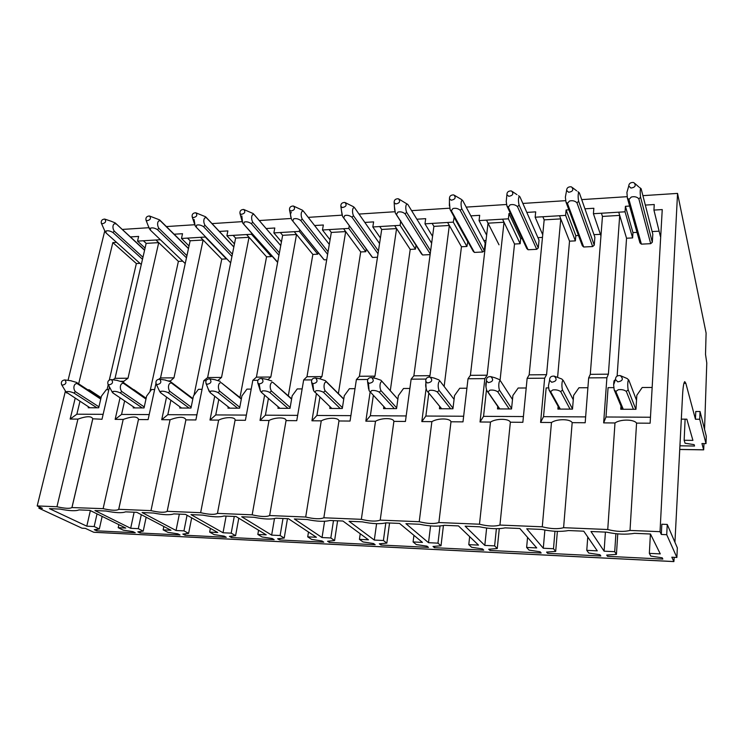 <?xml version="1.0" encoding="UTF-8"?>
<svg xmlns="http://www.w3.org/2000/svg" width="744" height="744" viewBox="0 0 744 744"><rect width="100%" height="100%" fill="white"/><g stroke="black" fill="none" stroke-linecap="round" stroke-linejoin="round"><path stroke-width="1.12" d="M676.882 557.461L666.726 534.694L667.238 524.436L677.328 547.835L676.882 557.461L671.823 557.21L673.887 561.59L674.222 557.33M667.238 524.436L661.844 524.222L661.314 534.462L660.03 531.681L677.552 193.403L706.103 333.061L705.517 354.349L706.781 362.998L704.549 429.334M666.726 534.694L661.314 534.462M706 443.601L699.723 419.253L700.039 411.506L706.289 436.217L706 443.601L701.945 443.545L703.666 449.86L703.991 443.573M700.039 411.506L695.77 411.488L695.445 419.225L685.829 383.281L684.75 381.635C683.764 382.463 683.029 386.936 682.564 395.055L674.929 542.283M699.723 419.253L695.445 419.225M681.327 419.142L686.842 419.179L692.924 440.383L684.154 440.271L685.057 443.219L694.143 444.642L694.533 446.019L679.951 445.814M673.822 561.553L93.688 532.239L85.365 528.361L81.998 528.194L38.893 508.199L39.218 506.869M38.893 508.199L42.389 508.347L37.2 505.929L65.425 391.028M68.048 380.37L104.765 230.891M684.154 440.271L685.112 419.17M677.552 193.403L642.909 195.653M627.229 196.667L581.724 199.615M565.756 200.657L522.865 203.438M506.655 204.488L466.2 207.111M449.776 208.18L411.618 210.654M394.999 211.733L358.999 214.067M342.203 215.156L308.23 217.36M291.295 218.466L259.265 220.54M242.191 221.647L212.021 223.609M194.779 224.725L166.386 226.567M148.949 227.701L122.267 229.431M557.609 377.236L569.523 241.168L575.372 240.87L565.617 215.379L535.159 217.211L542.729 234.779M565.617 215.379L566.1 209.985L568.881 209.808M584.942 208.813L593.851 208.264L593.414 213.714L600.957 235.941M617.129 376.073L626.55 238.229L632.623 237.913L625.044 211.808L593.414 213.714M625.044 211.808L625.425 206.311L629.61 206.051M645.327 205.084L654.255 204.526L653.929 210.078L660.412 236.471M660.03 531.681L630.01 530.435L636.566 423.113L650.126 423.215L662.244 209.576L653.929 210.078M109.47 386.992L101.993 419.272L92.767 418.788C91.503 415.952 86.564 416.054 77.934 419.104L56.944 506.748L37.2 505.929M77.934 419.104L70.15 419.049L76.865 414.194L79.943 401.416M116.557 242.367L112.846 242.591L78.669 383.83M75.153 398.375L70.15 419.049M130.405 236.927L138.635 236.415L137.538 241.112L145.071 248.078M160.397 239.735L137.538 241.112M174.133 234.221L182.522 233.709L181.48 238.471L189.023 245.966M194.007 395.231L221.768 259.135L226.381 258.903L205.251 237.038L181.48 238.471M219.341 231.43L227.878 230.9L226.892 235.736L234.462 243.874M239.977 397.491L266.566 256.82L271.327 256.578L251.481 234.258L226.892 235.736M251.481 234.258L251.686 233.207M266.129 228.529L274.796 227.999L273.866 232.918L281.446 241.809M288.319 395.799L312.861 254.429L317.772 254.178L299.311 231.384L273.866 232.918M299.311 231.384L299.637 229.552M314.6 225.534L323.342 224.995L322.487 229.998L330.066 239.819M329.155 229.598L348.815 228.408L365.797 251.695L360.71 251.956L345.681 231.579L331.312 232.435L329.155 229.589L322.487 229.998M348.815 228.408L349.28 225.59M364.83 222.428L373.609 221.889L372.818 226.967L380.407 237.959M390.293 390.693L410.214 249.398L415.478 249.128L400.105 225.33L372.818 226.967M400.105 225.33L400.756 220.866M416.873 219.21L425.689 218.662L424.982 223.832L432.571 236.35M444.149 386.471L461.457 246.757L466.907 246.469L453.263 222.131L424.982 223.832M453.263 222.131L454.277 216.895M470.831 215.872L479.685 215.323L479.062 220.587L486.641 235.178M500.061 380.379L514.523 244.013L520.168 243.725L508.394 218.82L479.062 220.587M508.394 218.82L508.97 213.519L510.514 213.416M526.817 212.412L535.699 211.863L535.159 217.211M636.566 423.113C633.972 419.17 620.254 419.104 614.99 422.964L607.746 529.514C616.199 531.681 623.621 531.988 630.01 530.435M607.746 529.514L563.599 527.691L572.173 422.657C570.174 418.788 556.996 418.733 551.471 422.508L542.274 526.808C550.746 528.938 557.861 529.235 563.599 527.691M542.274 526.808L499.94 525.059L510.365 422.211C508.905 418.426 496.239 418.37 490.482 422.071L479.48 524.213C487.98 526.306 494.797 526.594 499.94 525.059M479.48 524.213L438.867 522.539L450.985 421.783C450.018 418.082 437.844 418.026 431.873 421.643L419.225 521.721C427.726 523.785 434.273 524.055 438.867 522.539M419.225 521.721L380.212 520.112L393.892 421.374C393.39 417.747 381.672 417.691 375.506 421.243L361.342 519.331C369.852 521.358 376.139 521.618 380.212 520.112M361.342 519.331L323.845 517.778L338.957 420.974C338.883 417.421 327.593 417.365 321.25 420.853L305.7 517.034C314.201 519.024 320.255 519.275 323.845 517.778M305.7 517.034L269.635 515.536L286.049 420.602C286.384 417.105 275.503 417.059 269.002 420.472L252.169 514.82C260.66 516.782 266.482 517.024 269.635 515.536M252.169 514.82L217.453 513.379L235.076 420.23C235.774 416.807 225.283 416.761 218.643 420.109L200.638 512.69C209.111 514.615 214.718 514.848 217.453 513.379M200.638 512.69L167.186 511.305L185.926 419.746C184.354 416.51 179.062 416.51 170.069 419.765L150.986 510.635C159.29 512.514 164.675 512.756 167.149 511.361L167.186 511.305M150.986 510.635L118.742 509.305L138.514 419.253C137.11 416.222 132.004 416.277 123.197 419.43L103.118 508.654C111.219 510.477 116.399 510.728 118.668 509.426L118.742 509.305M103.118 508.654L71.926 507.557C69.852 508.775 64.858 508.505 56.944 506.748M118.203 527.691L123.225 530.146L132.953 531.607L135.268 532.751L96.692 530.825L94.283 529.691L99.324 528.975L94.172 526.529L86.797 526.175L49.467 508.645L60.087 509.091C69.648 510.951 75.953 511.212 79.004 509.891L89.875 510.347L125.764 528.054L118.203 527.691L118.863 524.659M163.15 529.868L167.93 532.351L177.807 533.829L180.011 534.983L140.123 532.992L137.826 531.848L143.22 531.132L138.3 528.668L130.674 528.296L94.962 510.561L105.964 511.026C115.608 512.914 122.146 513.183 125.569 511.853L136.831 512.328L170.971 530.24L163.15 529.868L163.838 526.501M209.659 532.118L214.179 534.62L224.204 536.126L226.288 537.298L185.033 535.234L182.847 534.08L188.613 533.364L183.954 530.872L176.049 530.491L142.113 512.551L153.515 513.034C163.234 514.95 170.004 515.239 173.836 513.89L185.516 514.383L217.76 532.509L209.659 532.118L210.375 528.361M257.824 534.443L262.055 536.973L272.239 538.507L274.173 539.688L231.486 537.549L229.422 536.387L235.588 535.671L231.198 533.15L223.023 532.76L190.994 514.615L202.824 515.118C212.607 517.061 219.638 517.359 223.907 516.011L236.025 516.522L266.213 534.843L257.824 534.443L258.568 530.202M307.718 536.852L311.634 539.409L321.985 540.972L323.779 542.162L279.558 539.958L277.633 538.777L284.217 538.061L280.125 535.522L271.653 535.113L241.707 516.755L253.983 517.275C263.841 519.247 271.142 519.563 275.875 518.196L288.458 518.726L316.405 537.27L307.718 536.852L308.49 532.016M359.436 539.354L363.016 541.939L373.534 543.529L375.171 544.729L329.35 542.441L327.574 541.251L334.605 540.544L330.829 537.968L322.05 537.549L294.354 518.977L307.105 519.517C317.046 521.525 324.626 521.842 329.852 520.475L342.928 521.033L368.447 539.791L359.436 539.354L360.245 533.755M413.087 541.948L416.305 544.562L426.991 546.17L428.46 547.389L380.947 545.017L379.328 543.817L386.834 543.111L383.411 540.507L374.306 540.07L349.057 521.284L362.309 521.851C372.316 523.888 380.203 524.222 385.959 522.846L399.556 523.423L422.443 542.395L413.087 541.948L413.934 535.336M468.785 544.636L471.612 547.277L482.475 548.923L483.749 550.151L434.459 547.686L433.008 546.468L441.015 545.771L437.974 543.148L428.516 542.692L405.936 523.683L419.718 524.269C429.79 526.343 437.993 526.696 444.326 525.311L458.471 525.906L478.494 545.11L468.785 544.636L469.659 536.638M526.631 547.435L529.04 550.104L540.088 551.778L541.167 553.015L489.971 550.458L488.715 549.23L497.262 548.542L494.621 545.882L484.809 545.408L465.121 526.185L479.471 526.789C489.608 528.9 498.145 529.263 505.083 527.868L519.833 528.491L536.731 547.919L526.631 547.435L527.561 537.382M586.774 550.337L588.718 553.034L599.952 554.745L600.817 555.991L547.631 553.341L546.57 552.095L555.694 551.416L553.499 548.728L543.287 548.235L526.743 528.789L541.697 529.421C551.899 531.569 560.799 531.941 568.397 530.546L583.77 531.188L597.274 550.848L586.774 550.337L587.769 537.01M649.354 553.369L650.786 556.084L662.216 557.823L662.848 559.088L607.532 556.326L606.695 555.08L616.432 554.401L614.721 551.695L604.1 551.174L590.978 531.495L606.574 532.155C616.822 534.341 626.113 534.741 634.427 533.327L650.461 534.006L660.281 553.889L649.354 553.369L650.405 534.006M569.523 241.168L560.771 218.885L544.171 219.861L529.17 374.846L527.143 378.324L522.855 422.304L510.365 422.211M575.372 240.87L575.819 235.634L578.497 235.495M566.1 209.985L575.819 235.634M593.972 234.667L600.408 234.323M626.55 238.229L619.706 215.397L602.454 216.42L590.29 374.334L588.662 377.878L585.184 422.75L572.173 422.657M632.623 237.913L632.967 232.584L637.004 232.37M625.425 206.311L632.967 232.584M652.125 231.561L659.11 231.189M650.461 417.235L605.988 416.993L608.071 387.652L613.884 387.624M614.99 422.964L603.654 422.88L605.988 416.993M92.712 419.207L72.019 507.371M103.137 414.334L76.865 414.194M107.062 389.707L108.224 384.676M109.312 380.007L136.366 263.553L112.846 242.591M139.993 263.357L136.366 263.553M182.717 261.153L178.393 261.377L158.714 242.628L146.159 243.372L115.032 378.333L112.958 379.812M221.768 259.135L203.121 240.005L190.148 240.768L160.527 377.952L158.956 379.152M266.566 256.82L249.035 237.29L235.625 238.08L207.623 377.552L203.8 380.677L195.877 419.951L185.926 419.876M271.327 256.578L271.523 255.545M312.861 254.429L296.531 234.49L282.646 235.309L256.41 377.143L252.83 380.324L245.399 420.304L235.076 420.23M317.772 254.178L318.079 252.393M365.797 251.695L366.225 248.961M410.214 249.398L396.58 228.575L381.7 229.459L359.426 376.278L356.395 379.57L350.061 421.058L338.957 420.974M415.478 249.128L416.082 244.804M461.457 246.757L449.329 225.46L433.901 226.371L413.869 375.822L411.134 379.17L405.434 421.457L393.892 421.374M466.907 246.469L467.864 241.391M453.933 216.923L467.52 241.409M483.86 240.544L486.027 240.424M499.01 244.813L486.483 220.14M514.523 244.013L504.023 222.233L488.027 223.181L470.403 375.339L468.013 378.752L462.991 421.867L450.985 421.783M520.168 243.725L520.707 238.573L522.195 238.499M508.97 213.519L520.707 238.573M537.921 237.652L542.469 237.41M618.738 212.189L619.706 215.397L608.397 374.176L606.89 377.747L603.654 422.88M606.89 377.747L588.662 377.878M551.471 422.508L540.59 422.425L543.539 416.668L546.161 387.903L548.691 387.894M559.544 215.741L560.771 218.885L546.57 374.697L544.645 378.194L540.59 422.425M544.645 378.194L527.143 378.324M490.482 422.071L480.029 421.988L483.554 416.352L486.492 389.67M502.544 219.173L504.023 222.233L487.134 375.199L484.846 378.631L480.029 421.988M484.846 378.631L468.013 378.752M431.873 421.643L421.82 421.569L425.866 416.045L428.823 393.037M426.135 388.331L421.82 421.569M425.968 379.059L411.134 379.17M375.506 421.243L365.834 421.169L370.363 415.747L373.349 395.371M370.14 391.976L365.834 421.169M367.731 379.487L356.395 379.57M311.755 379.896L303.664 379.952L296.754 420.676L286.049 420.602M321.25 420.853L311.941 420.788L316.916 415.468L319.92 397.11M316.395 393.762L311.941 420.788M269.002 420.472L260.028 420.407L265.413 415.189L268.426 398.421M264.613 395.138L260.028 420.407M257.917 380.286L252.83 380.324M218.643 420.109L209.994 420.053L215.751 414.929L218.782 399.435M214.691 396.227L209.994 420.053M206.088 380.658L203.8 380.677M155.942 383.513L148.103 419.607L138.505 419.542M170.069 419.765L161.727 419.7L167.828 414.678L170.878 400.244M200.517 237.327L203.121 240.005L173.957 377.84L169.865 381.44M166.535 397.091L161.727 419.7M169.976 380.928L168.479 380.937M123.197 419.43L115.143 419.365L121.57 414.427M155.961 240.005L158.714 242.628L128.005 378.222L123.811 381.263L123.504 382.63M120.054 397.789L115.143 419.365M123.811 381.263L120.556 381.281M96.692 530.825L97.036 529.3M99.324 528.975L102.151 516.41M94.172 526.529L97.036 513.89M86.797 526.175L90.359 510.589M140.123 532.992L140.439 531.504M143.22 531.132L146.159 517.22M138.3 528.668L141.286 514.671M130.674 528.296L134.125 512.216M185.033 535.234L185.321 533.774M188.613 533.364L191.673 517.843M183.954 530.872L187.051 515.248M176.049 530.491L179.341 514.123M231.486 537.549L231.747 536.117M235.588 535.671L238.778 518.187M231.198 533.15L234.267 516.448M223.023 532.76L226.12 516.104M279.558 539.958L279.8 538.544M284.217 538.061L287.463 518.689M280.125 535.522L282.999 518.503M271.653 535.113L274.48 518.596M329.35 542.441L329.564 541.046M334.605 540.544L337.599 520.8M330.829 537.968L333.479 520.633M322.05 537.549L324.579 521.284M380.947 545.017L381.142 543.641M386.834 543.111L389.558 522.995M383.411 540.507L385.82 522.883M374.306 540.07L376.594 523.674M434.459 547.686L434.617 546.329M441.015 545.771L443.424 525.534M437.974 543.148L440.02 526.008M428.516 542.692L430.571 525.924M489.971 550.458L490.11 549.119M497.262 548.542L499.28 528.649M494.621 545.882L496.378 528.724M484.809 545.408L486.632 528.063M547.631 553.341L547.742 552.011M555.694 551.416L557.368 531.374M553.499 548.728L554.968 531.272M543.287 548.235L544.878 530.081M607.532 556.326L607.625 555.015M616.432 554.401L617.762 533.885M614.721 551.695L615.893 533.708M604.1 551.174L605.411 532.109M565.989 193.812L565.366 197.095L565.979 202.098L582.329 245.753L583.705 246.999L592.652 246.552L594.251 245.157L594.875 237.243L579.381 192.938C578.181 191.013 577.669 196.928 578.674 201.28L594.251 245.157M608.397 374.176L590.29 374.334M628.745 186.009L630.931 188.065C635.227 187.386 636.269 185.609 634.046 182.745L633.181 182.457C630.401 182.42 628.922 183.601 628.745 186.009L626.913 192.454L627.387 198.137L639.952 242.879L641.402 244.144L650.684 243.679L652.321 242.256L652.804 234.202L641.142 188.79C640.24 186.809 639.849 192.835 640.603 197.29L652.321 242.256M620.961 405.982L620.747 409.265L635.971 409.302L636.836 395.269L642.193 387.503L652.153 387.466M88.443 406.81L88.22 407.768L98.701 407.796L101.426 396.152L106.299 389.707L108.847 389.698M87.727 389.782L89.159 389.782L89.485 390.944M89.159 389.782L101.082 397.64M128.005 378.222L115.032 378.333M149.2 414.575L121.56 414.436L124.629 400.886M149.935 391.679L178.393 261.377M173.957 377.84L160.527 377.952M246.58 234.555L249.035 237.29L221.535 377.441L207.623 377.552M221.535 377.441L217.899 380.472M241.819 215.946L242.618 222.921L277.679 262.158M294.243 231.691L296.531 234.49L270.825 377.022L256.41 377.143M270.825 377.022L267.989 379.607M323.166 258.68L324.207 259.851L326.709 259.73M331.312 232.435L306.984 376.715L303.664 379.952M343.57 228.724L345.681 231.589L321.929 376.594L306.984 376.715M338.39 393.604L360.71 251.956M321.929 376.594L319.725 378.798M371.479 256.196L372.567 257.461L377.487 257.219M394.673 225.655L396.58 228.575L374.939 376.148L359.426 376.278M374.939 376.148L373.358 377.924M394.404 206.469L395.343 213.082L421.439 253.797L422.601 254.978L430.116 254.606M447.628 222.475L449.329 225.46L429.967 375.683L413.869 375.822M429.967 375.683L428.935 377.003M449.413 202.275L450.074 209.557L473.184 251.212L474.412 252.411L482.735 252.002L484.279 250.654L485.162 243.009L462.842 200.75C461.113 198.936 460.397 204.647 461.838 208.804L484.279 250.654M487.134 375.199L470.403 375.339M506.571 198.043L506.227 201.587L506.915 205.902L526.771 248.533L528.073 249.752L536.703 249.324L538.275 247.957L539.037 240.173L519.991 196.918C518.521 195.049 517.898 200.861 519.126 205.112L538.275 247.957M546.57 374.697L529.17 374.846M585.64 416.891L543.539 416.668M523.413 416.556L483.554 416.352M463.642 416.24L425.866 416.045M406.178 415.942L370.363 415.747M350.889 415.645L316.916 415.468M297.656 415.366L265.413 415.189M246.366 415.096L215.751 414.929M196.909 414.827L167.828 414.678M558.121 406.308L557.879 409.088L572.499 409.126L573.633 395.371L578.944 387.764L587.899 387.726M133.427 406.838L133.185 407.898L144.038 407.926L146.633 396.078L151.553 389.521L154.64 389.512M133.427 389.596L133.929 389.949M133.818 389.596L146.159 398.263M179.983 406.856L179.741 408.028L190.976 408.056L193.44 396.003L198.406 389.335L202.061 389.317M228.213 406.847L227.962 408.158L239.605 408.196L241.921 395.92L246.934 389.131L251.193 389.112M278.2 406.81L277.94 408.298L290.011 408.335L292.159 395.836L297.228 388.926L302.138 388.907M330.038 406.736L329.769 408.447L342.296 408.484L344.277 395.752L349.392 388.712L355 388.684M383.848 406.605L383.56 408.596L396.561 408.633L398.356 395.668L403.518 388.489L409.888 388.461M439.713 406.429L439.425 408.754L452.938 408.791L454.528 395.576L459.736 388.256L466.907 388.228M497.773 406.205L497.494 408.921L511.537 408.958L512.904 395.473L518.168 388.015L526.203 387.987M636.529 400.291L628.82 380.128C627.787 379.068 627.332 385.922 628.196 389.8L635.832 409.302M615.465 379.57L614.832 380.221C614.153 379.924 613.754 381.449 613.642 384.806L614.172 389.847L622.347 409.265M628.82 380.128L627.164 378.538L620.729 375.794M620.18 375.599C617.111 375.376 615.548 376.687 615.483 379.524L617.762 381.849C622.765 381.002 623.63 378.938 620.366 375.655L620.18 375.599M623.267 409.265L615.809 391.446L614.172 389.847M615.809 391.446L618.301 389.735C621.64 389.326 624.318 389.884 626.327 391.418L633.423 409.302M626.327 391.418L628.196 389.8M641.402 244.144L628.94 199.448L627.387 198.137M628.94 199.448L631.331 197.02C634.493 196.277 636.994 196.872 638.845 198.815L650.684 243.679M638.845 198.815L640.603 197.29M641.133 188.781L639.58 187.488M573.271 399.788L563.329 380.556C561.962 379.524 561.376 386.229 562.52 390.023L572.517 408.93M549.602 380.221L551.676 382.239C556.531 381.374 557.377 379.338 554.215 376.148L554.131 376.12C551.034 375.953 549.528 377.32 549.602 380.221L548.44 385.913L549.072 390.07L559.674 409.088M563.329 380.556L561.776 378.994L554.215 376.148M560.306 409.088L550.606 391.642L549.072 390.07M550.606 391.642L552.755 389.968C555.898 389.558 558.539 390.107 560.697 391.604L570.053 409.116M560.697 391.604L562.52 390.023M583.705 246.999L567.43 203.382L565.979 202.098M570.927 186.772C568.128 186.763 566.696 187.981 566.621 190.436L568.639 192.278C572.843 191.561 573.838 189.804 571.652 187.004L570.927 186.772M567.43 203.382L569.523 201.02C572.499 200.294 574.982 200.88 576.953 202.777L592.652 246.552M576.953 202.777L578.674 201.28M579.381 192.928L577.911 191.654M512.495 399.509L500.507 380.965C498.843 379.952 498.136 386.527 499.531 390.237L511.593 408.484M486.771 381.533C485.841 382.193 485.581 384.016 485.971 387.001L486.632 390.274L499.457 408.921M500.507 380.965L499.057 379.431L494.899 377.747M490.808 376.622C487.701 376.501 486.241 377.915 486.436 380.863L488.315 382.621C493.04 381.728 493.867 379.728 490.817 376.631L490.808 376.622M499.819 408.921L486.632 390.274M488.064 391.818L489.896 390.182C492.854 389.782 495.467 390.321 497.745 391.79L509.184 408.949M497.745 391.79L499.531 390.237M528.073 249.752L508.291 207.167L506.915 205.902M511.082 190.91C508.282 190.938 506.897 192.194 506.906 194.677L508.766 196.314C512.867 195.579 513.844 193.84 511.686 191.106L511.082 190.91M508.291 207.167L510.096 204.86C512.914 204.163 515.36 204.73 517.452 206.581L536.703 249.324M517.452 206.581L519.126 205.112M519.991 196.909L518.605 195.653M454.073 399.351L440.206 381.356C438.263 380.361 437.435 386.806 439.072 390.442L453.012 408.149M426.386 382.314C425.559 383.672 425.456 385.587 426.07 388.052L426.675 390.479L441.666 408.763M440.206 381.356L438.848 379.849L434.18 378.101M430.041 377.106L429.986 377.096C426.907 377.059 425.522 378.51 425.819 381.449L427.521 382.983C432.078 382.1 432.915 380.147 430.041 377.106M428.023 391.995L429.558 390.386C432.348 389.996 434.933 390.516 437.323 391.967L450.678 408.782M437.323 391.967L439.072 390.442M474.412 252.411L451.366 210.812L450.074 209.557M453.514 194.9C450.724 194.956 449.376 196.239 449.46 198.741L451.171 200.21C455.179 199.448 456.128 197.727 454.017 195.058L453.514 194.9M451.366 210.812L452.91 208.562C455.57 207.874 457.997 208.441 460.192 210.245L482.735 252.002M460.192 210.245L461.838 208.804M462.833 200.74L461.54 199.513M454.547 195.384L461.54 199.504M397.863 399.24L382.267 381.728C380.063 380.761 379.142 387.075 380.984 390.637L396.673 407.879M368.466 383.011L369.08 390.674L385.718 408.605M382.267 381.728L380.993 380.258L375.962 378.473M371.684 377.571L371.582 377.543C368.54 377.599 367.22 379.077 367.61 381.988L369.145 383.327C373.534 382.463 374.381 380.547 371.684 377.571M370.345 392.153L371.6 390.581C374.232 390.2 376.789 390.721 379.273 392.135L394.385 408.623M379.273 392.135L380.984 390.637M431.641 243.26L407.805 204.442C405.843 202.684 405.034 208.292 406.661 212.356L430.627 250.802M422.601 254.978L395.343 213.082M398.096 198.741C395.324 198.825 394.013 200.127 394.162 202.638L395.734 203.949C399.649 203.177 400.57 201.475 398.514 198.871L398.096 198.741M396.552 214.319L397.845 212.124C400.374 211.454 402.774 212.003 405.052 213.77L430.218 253.899M405.052 213.77L406.661 212.356M407.796 204.442L398.933 199.094M343.737 399.175L326.56 382.091C324.124 381.142 323.101 387.336 325.147 390.823L342.426 407.656M312.843 383.597L313.689 390.87L331.843 408.456M343.774 398.97L325.946 381.226M326.56 382.091L325.361 380.649L320.069 378.863M315.596 378.017L315.465 377.98C312.461 378.11 311.187 379.617 311.652 382.49L313.038 383.662C317.279 382.816 318.134 380.937 315.596 378.017M314.879 392.321L315.884 390.777C318.358 390.405 320.887 390.907 323.473 392.293L340.194 408.475M323.473 392.293L325.147 390.823M341.468 210.599L342.584 216.485L372.567 257.461M379.561 243.548L354.767 208.004C352.591 206.293 351.689 211.808 353.502 215.779L378.436 250.998M344.704 202.442C341.952 202.554 340.678 203.875 340.882 206.386L342.324 207.557C346.146 206.767 347.057 205.093 345.049 202.545L344.704 202.442M343.737 217.694L344.798 215.555C347.178 214.904 349.559 215.444 351.921 217.174L378.008 253.806M351.921 217.174L353.502 215.779M354.767 208.004L353.605 206.804M345.374 202.703L353.614 206.795M291.592 399.128L272.955 382.435C270.305 381.505 269.188 387.587 271.411 391.009L290.16 407.452M259.238 384.35L260.391 391.046L261.507 392.469L279.939 408.307M291.657 398.793L272.955 382.435M261.656 378.445L261.479 378.398C258.521 378.603 257.303 380.128 257.824 382.955L259.07 383.978C263.171 383.151 264.027 381.309 261.656 378.445M271.83 381.021L266.352 379.245M261.507 392.469L262.269 390.963C264.613 390.591 267.115 391.084 269.774 392.451L287.984 408.326M269.774 392.451L271.411 391.009M291.322 212.375C290.299 213.593 290.262 215.528 291.211 218.159L291.713 219.759L324.207 259.851M329.294 244.395L303.617 211.436C301.246 209.771 300.269 215.193 302.241 219.08L328.058 251.732M293.248 206.004C290.513 206.153 289.276 207.474 289.528 209.985L290.848 211.036C294.578 210.227 295.47 208.58 293.517 206.088L293.248 206.004M292.792 220.949L293.638 218.866C295.898 218.234 298.251 218.764 300.697 220.447L327.62 254.336M300.697 220.447L302.241 219.08M303.617 211.436L302.52 210.254M293.768 206.2L302.529 210.245M241.316 399.1L221.331 382.769C218.485 381.858 217.295 387.819 219.685 391.186L239.773 407.275M208.041 388.535L210.106 392.618L229.887 408.168M241.4 398.663L221.331 382.769M209.724 378.854L209.529 378.808C206.618 379.077 205.437 380.603 206.004 383.393L207.13 384.295C211.091 383.476 211.956 381.663 209.724 378.854M220.28 381.384L214.653 379.626M210.106 392.618L210.654 391.139C212.858 390.777 215.332 391.26 218.076 392.599L237.652 408.186M218.076 392.599L219.685 391.186M280.748 245.594L254.262 214.746C251.704 213.128 250.654 218.457 252.783 222.27L279.409 252.839M277.438 262.176L243.483 223.972M243.604 209.445C240.898 209.622 239.689 210.952 239.977 213.444L241.186 214.393C244.832 213.575 245.706 211.947 243.818 209.51L243.604 209.445M243.632 224.093L244.283 222.056C246.422 221.442 248.747 221.963 251.267 223.609L278.963 255.257M251.267 223.609L252.783 222.27M254.262 214.746L253.23 213.584L244.004 209.585M192.808 399.082L171.585 383.095C168.553 382.202 167.288 388.052 169.837 391.353L191.171 407.117M158.946 389.903L160.583 392.758L181.601 408.028M192.919 398.57L170.599 381.728L171.585 383.095M159.7 379.254L159.486 379.198C156.621 379.524 155.487 381.058 156.082 383.792L157.096 384.592C160.927 383.792 161.801 382.016 159.7 379.254M170.599 381.728L164.87 379.998M160.583 392.758L160.927 391.307C163.01 390.953 165.456 391.428 168.256 392.739L189.097 408.056M168.256 392.739L169.837 391.353M194.082 219.471L195.095 225.674L196.146 227.115L230.659 262.837L196.146 227.115M233.83 247.027L206.6 217.946C203.884 216.365 202.759 221.61 205.028 225.339L232.398 254.16M195.681 212.765C193.012 212.961 191.831 214.3 192.157 216.783L193.263 217.629C196.816 216.802 197.681 215.202 195.858 212.812L195.681 212.765M196.174 227.134L196.63 225.144C198.657 224.539 200.964 225.051 203.54 226.66L231.942 256.438M203.54 226.66L205.028 225.339M206.6 217.946L205.632 216.792L195.858 212.812M145.982 399.072L123.625 383.402C120.426 382.528 119.087 388.275 121.774 391.521L144.252 406.968M111.758 391.26L112.818 392.897L134.99 407.898M146.103 398.496L122.695 382.063L123.625 383.402M111.488 379.635L111.256 379.57C108.438 379.952 107.341 381.486 107.964 384.174L108.875 384.871C112.586 384.09 113.451 382.342 111.488 379.635M122.695 382.063L116.892 380.361M112.818 392.897L112.976 391.474C114.939 391.121 117.357 391.595 120.23 392.879L142.225 407.917M120.23 392.879L121.774 391.521M148.437 226.381L150.316 230.063L185.228 263.562M188.455 248.608L160.555 221.033C157.682 219.499 156.5 224.66 158.9 228.315L186.939 255.648M149.405 215.974C146.763 216.197 145.61 217.536 145.954 219.992L146.968 220.754C150.437 219.926 151.292 218.345 149.535 216.011L149.405 215.974M150.316 230.063L150.595 228.12C152.52 227.534 154.798 228.027 157.43 229.608L186.474 257.796M157.43 229.608L158.9 228.315M188.492 248.431L160.062 220.317M160.555 221.033L159.644 219.899L149.535 216.011M100.747 399.072L77.339 383.699C73.991 382.844 72.596 388.489 75.404 391.679L98.933 406.829M100.886 398.44L76.465 382.388L77.339 383.699M64.979 380.007L64.737 379.942C61.966 380.37 60.896 381.895 61.538 384.527L62.357 385.15C65.946 384.388 66.82 382.667 64.979 380.007M76.465 382.388L70.606 380.705M89.959 407.777L66.011 392.004M66.737 393.037L66.718 391.632C68.569 391.288 70.959 391.753 73.889 393.009L96.953 407.796M73.889 393.009L75.404 391.679M104.42 230.11L105.983 232.9L141.276 264.511M116.036 224.009C113.023 222.521 111.786 227.599 114.306 231.189L142.96 257.229M111.144 221.247L115.19 222.902L144.559 250.291M104.672 219.071C102.068 219.313 100.942 220.661 101.305 223.088L102.235 223.777C105.62 222.94 106.466 221.387 104.765 219.099L104.672 219.071M105.983 232.9L106.104 230.993C107.927 230.426 110.177 230.91 112.865 232.463L142.495 259.275M112.865 232.463L114.306 231.189M144.624 250.031L115.311 223.023M703.619 449.795L679.765 449.423M685.829 383.281L683.931 383.29M602.454 216.42L601.412 213.23M146.159 243.362L143.369 240.758M190.148 240.768L187.497 238.108M235.625 238.08L233.123 235.364M282.646 235.309L280.311 232.528M381.7 229.459L379.728 226.557M433.91 226.371L432.143 223.405M544.171 219.861L542.869 216.746M679.765 449.488L703.647 449.86M93.939 532.286L673.85 561.59M92.767 418.788L71.926 507.557M185.926 419.746L167.149 511.361M138.514 419.253L118.668 509.426M622.598 409.265L614.702 390.479M615.483 379.524L613.642 384.806M635.032 183.61L638.798 186.93M559.934 409.088L549.863 391M582.357 245.79L565.998 202.126M566.621 190.436L565.366 197.095M572.471 187.637L576.674 190.836M499.643 408.921L487.636 391.456M486.436 380.863L485.971 387.001M490.817 376.631L495.058 377.794M526.994 248.794L507.138 206.172M506.906 194.677L506.227 201.587M512.356 191.561L516.959 194.64M441.611 408.763L427.856 391.846M425.819 381.449L426.07 388.052M429.986 377.096L434.598 378.203M473.565 251.677L450.483 210.041M449.46 198.741L449.367 205.939M397.873 399.203L382.165 381.56M367.61 381.988L368.606 389.084M371.582 377.543L376.538 378.603M421.969 254.429L395.892 213.751M394.162 202.638L394.646 210.143M311.652 382.49L313.419 390.089M315.465 377.98L320.738 378.994M372.112 257.071L343.263 217.295M340.882 206.386L341.961 214.216M257.824 382.955L260.391 391.046M261.479 378.398L267.049 379.375M323.91 259.609L292.494 220.698M289.528 209.985L291.211 218.159M206.004 383.393L209.203 391.483M209.529 378.808L215.369 379.747M280.748 245.567L254.169 214.607M239.977 213.444L242.284 221.972M156.082 383.792L159.867 391.874M159.486 379.198L165.587 380.1M233.849 246.924L206.321 217.508M192.157 216.783L195.095 225.674M107.964 384.174L112.27 392.218M111.256 379.57L117.589 380.454M145.954 219.992L149.46 229.022M61.538 384.527L66.328 392.534M64.737 379.942L71.285 380.798M101.305 223.088L105.267 232.026M104.765 219.099L111.516 221.368"/></g></svg>
